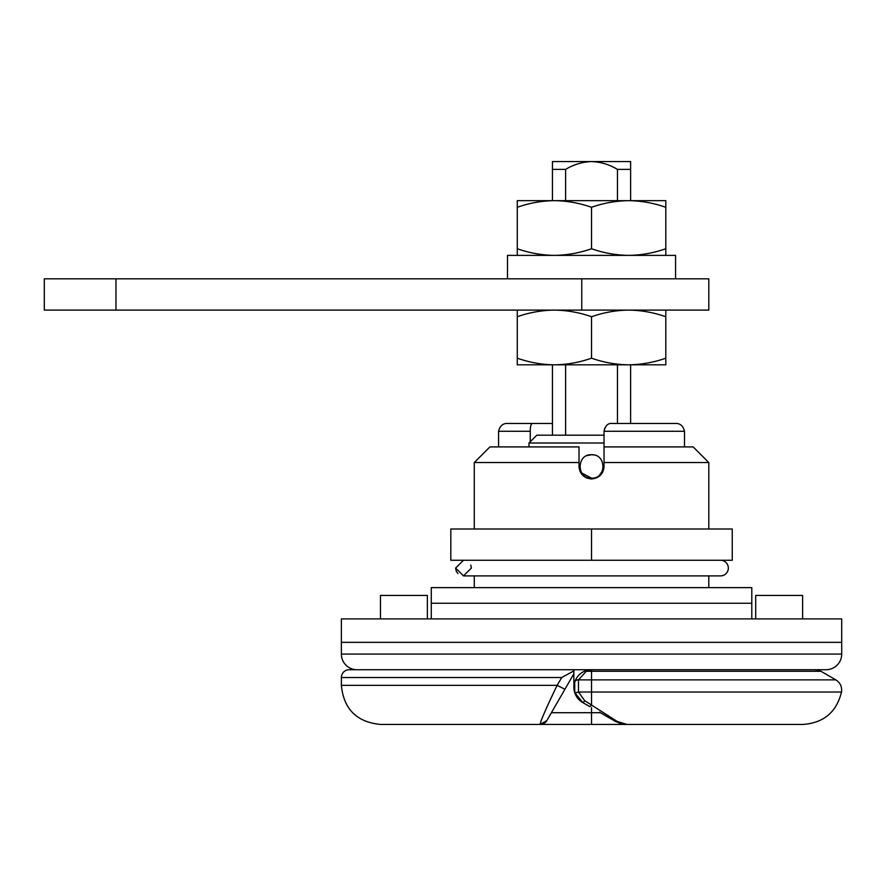 <?xml version="1.0" encoding="UTF-8"?>
<svg xmlns="http://www.w3.org/2000/svg" width="886" height="886" viewBox="0 0 886 886"><rect width="100%" height="100%" fill="white"/><g stroke="black" fill="none" stroke-linecap="round" stroke-linejoin="round"><path stroke-width="1.33" d="M380.459 618.893L380.459 595.447L427.362 595.447L427.362 618.893M755.703 618.893L755.703 595.447L802.616 595.447L802.616 618.893M357.003 669.716A15.638 15.638 0 0 1 341.376 654.078L341.376 642.35L841.7 642.35L341.376 642.35L341.376 618.893L841.7 618.893L841.7 654.078A15.638 15.638 0 0 1 826.062 669.716L573.862 669.716L573.862 687.226A17.665 17.665 0 0 0 583.232 702.819M684.513 446.909L684.513 431.272C683.128 425.745 679.994 423.143 675.088 423.453L611.861 423.453C607.918 423.143 605.315 425.745 604.042 431.272L604.042 446.909L693.162 446.909L708.8 462.547L708.8 528.997M603.709 469.336L604.042 466.457C603.3 474.054 599.135 478.219 591.538 478.961C583.94 478.23 579.776 474.054 579.023 466.457L579.023 462.547L474.276 462.547L474.276 528.997M601.937 473.412L603.089 471.241M530.26 431.272L498.563 431.272C499.937 425.745 503.082 423.143 507.977 423.453L532.386 423.453C530.969 423.84 530.26 426.443 530.26 431.272L530.26 441.737M532.386 423.453L552.443 423.453M474.276 575.9L474.276 587.628M708.8 575.9L708.8 587.628M708.8 462.547L604.042 462.547L604.042 466.457M474.276 462.547L489.903 446.909L579.023 446.909L579.023 462.547M684.513 431.272L604.042 431.272L604.839 427.838M579.123 467.996L579.987 471.241M582.711 475.317L586.709 477.997M586.753 478.008L591.538 478.961M609.203 669.716L622.803 669.716M604.042 462.547L604.042 446.909M498.563 431.272L498.563 446.909M599.833 474.741L602.369 470.942L603.255 466.302M593.797 454.95L591.538 454.728C606.666 453.997 606.666 478.905 591.538 478.174C576.432 478.916 576.387 454.02 591.538 454.728L587.13 455.581M604.042 443L528.997 443L536.816 435.181L604.042 435.181M579.876 465.239L580.707 470.953M581.814 473.013L591.538 478.174M617.464 200.657L617.464 169.381L630.622 169.381L630.622 200.657M630.622 364.822L630.622 423.453M617.464 423.453L617.464 364.822M552.443 200.657L552.443 169.381L565.611 169.381L565.611 200.657M565.611 364.822L565.611 435.181M552.443 435.181L552.443 364.822M630.622 169.381L630.622 161.562L591.538 161.562C600.819 161.961 609.457 164.563 617.464 169.381M565.611 169.381C573.607 164.563 582.246 161.961 591.538 161.562L552.443 161.562L552.443 169.381M765.869 724.438L540.117 724.438C540.338 721.558 545.997 708.534 557.095 685.343L341.376 685.343L341.376 677.524A7.819 7.819 0 0 1 349.184 669.716L573.862 669.716L573.862 673.792L551.402 712.709L600.365 712.709M480.522 669.716L349.184 669.716M573.862 673.792L564.936 689.253L557.095 685.343L561.757 677.524L564.759 675.841M545.499 722.278L540.117 724.438L380.459 724.438C356.715 722.112 343.69 709.088 341.376 685.343M564.936 689.253L547.227 719.93M553.407 693.14L550.184 700.018M542.321 717.649L540.914 721.193M540.117 724.438L546.884 720.528A7.819 7.819 0 0 1 540.117 724.438A7.819 7.819 0 0 0 546.884 720.528M341.376 677.524L561.757 677.524L573.862 670.868M115.966 278.824L708.8 278.824L708.8 310.1L44.3 310.1L44.3 278.824L115.966 278.824L115.966 310.1M584.694 700.682A3.909 0.82 -60 0 1 582.744 702.532L589.578 706.485L582.744 702.532L574.737 692.52L574.737 682.098C576.454 676.937 579.809 673.26 584.782 671.056A3.909 2.16 67.4 0 1 586.288 671.278L820.968 671.278L835.841 679.872L591.538 679.872L591.538 669.716L586.288 671.278L578.469 679.872L578.469 692.021L584.694 700.682L617.354 721.525L626.956 724.438L803.015 724.438L626.956 724.438L794.797 724.438L626.956 724.438L615.227 721.293L599.457 712.189M584.782 671.056L591.538 669.716M614.95 721.126L620.521 723.53M622.182 723.94L624.397 724.294M615.227 721.293A3.909 3.123 -60 0 0 617.354 721.525M574.737 692.52A3.909 0.642 -17.3 0 0 578.469 692.021L591.538 692.021L591.538 679.872L578.469 679.872A3.909 3.345 17.2 0 0 574.737 682.098M751.793 618.893L751.793 603.266L431.272 603.266L431.272 587.628L751.793 587.628L751.793 603.266L431.272 603.266L431.272 618.893M732.257 560.262L450.819 560.262L450.819 528.997L732.257 528.997L732.257 560.262M591.538 560.262L591.538 528.997M720.528 560.262A7.819 7.819 0 0 1 728.347 568.081A7.819 7.819 0 0 1 720.528 575.9L463.5 575.9L455.625 568.081L456.224 571.082L457.929 573.607M463.5 575.9L471.374 568.081M471.374 568.059L470.765 565.069M455.625 568.081L463.5 560.262M591.538 316.734L591.538 358.188C603.665 362.44 616.036 364.655 628.672 364.822C641.331 364.644 653.713 362.429 665.807 358.188L665.807 316.734C653.68 312.481 641.298 310.277 628.672 310.1C616.014 310.277 603.632 312.492 591.538 316.734C579.411 312.481 567.029 310.277 554.403 310.1C541.745 310.277 529.363 312.492 517.269 316.734L517.269 358.188C529.396 362.44 541.767 364.655 554.403 364.822C567.062 364.644 579.444 362.429 591.538 358.188M665.807 316.734L665.807 310.1M517.269 358.188L517.269 364.822L665.807 364.822L665.807 358.188M517.269 316.734L517.269 310.1M675.575 278.824L675.575 255.378L507.501 255.378L507.501 278.824M665.807 207.291L665.807 200.657L628.672 200.657C616.014 200.834 603.632 203.038 591.538 207.291C579.411 203.038 567.029 200.823 554.403 200.657L517.269 200.657L517.269 248.744C529.396 252.997 541.767 255.201 554.403 255.378C567.062 255.201 579.444 252.986 591.538 248.744C603.665 252.997 616.036 255.201 628.672 255.378C641.331 255.201 653.713 252.986 665.807 248.744L665.807 207.291C653.68 203.038 641.298 200.823 628.672 200.657L554.403 200.657C541.745 200.834 529.363 203.038 517.269 207.291M591.538 207.291L591.538 248.744M665.807 255.378L665.807 248.744M517.269 255.378L517.269 248.744M341.376 654.078L841.7 654.078M591.538 707.615L591.538 724.438M581.759 278.824L581.759 310.1M589.578 706.485A3.909 1.096 -60 0 0 591.538 705.068L591.538 692.021L841.523 692.021C842.165 686.783 840.271 682.729 835.841 679.872M528.997 443L528.997 446.909M820.968 671.278L815.109 669.716M841.523 692.021C836.528 712.134 823.692 722.943 803.015 724.438"/></g></svg>
